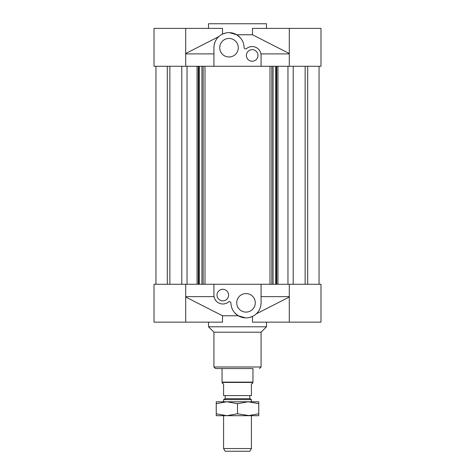 <?xml version="1.0" encoding="UTF-8"?>
<svg xmlns="http://www.w3.org/2000/svg" width="475" height="475" viewBox="0 0 475 475"><rect width="100%" height="100%" fill="white"/><g stroke="black" fill="none" stroke-linecap="round" stroke-linejoin="round"><path stroke-width="0.71" d="M167.307 284.27L167.307 66.268M155.942 66.268L155.942 284.27M169.86 66.268L169.86 284.27M181.783 284.27L181.783 66.268M271.825 284.27L271.825 66.268L269.996 66.268L269.996 284.27L277.934 284.27L277.934 66.268L320.987 66.268L320.987 28.387L252.48 28.387L252.48 34.764L289.293 53.515M203.175 66.268L205.004 66.268L205.004 284.27L203.175 284.27L203.175 66.268L201.928 66.268L201.928 284.27L203.175 284.27M201.928 66.268L199.286 66.268L199.286 284.27L201.928 284.27M199.286 66.268L198.651 66.268L198.651 284.27L199.286 284.27M198.651 66.268L198.312 66.268L198.312 284.27L198.651 284.27M198.312 66.268L197.066 66.268L197.066 284.27L198.312 284.27M197.066 66.268L185.707 66.268L185.707 28.387L154.013 28.387L154.013 66.268L187.037 66.268L187.037 284.27L154.013 284.27L154.013 322.151L222.52 322.151L222.52 315.774L185.707 297.023M277.934 284.27L289.293 284.27L289.293 322.151L320.987 322.151L320.987 284.27L287.963 284.27L287.963 66.268L289.293 66.268L289.293 28.387M319.058 66.268L319.058 284.27M307.693 284.27L307.693 66.268M305.14 66.268L305.14 284.27M293.217 284.27L293.217 66.268M271.825 66.268L273.072 66.268L273.072 284.27M273.072 66.268L275.714 66.268L275.714 284.27M275.714 66.268L276.349 66.268L276.349 284.27M276.349 66.268L276.688 66.268L276.688 284.27M276.688 66.268L277.934 66.268M252.961 368.535L215.466 368.535L222.039 368.535L222.039 382.114L252.961 382.114L252.961 368.535M213.922 366.985L261.078 366.985L261.078 332.197L213.922 332.197L213.922 366.985L215.466 368.535M261.078 332.197L266.487 326.788L208.513 326.788L213.922 332.197M289.293 322.151L252.48 322.151L252.48 316.433L249.191 317.555M256.251 313.88L289.293 297.023M271.13 284.27L203.87 284.27M197.066 284.27L185.707 284.27L185.707 322.151M245.563 317.894L238.284 315.774L222.52 315.774M185.707 296.637L214.059 296.637L213.922 295.094A8.888 8.888 0 0 0 228.416 301.999L227.97 302.332M289.293 296.637L261.078 296.637M238.284 315.774L234.68 312.776M227.584 302.593L226.581 303.145M225.322 303.62L223.713 303.935M219.86 303.478L218.47 302.854M218.286 302.741L217.437 302.171M216.624 301.477L216.054 300.871M215.977 300.782L215.033 299.392M228.416 301.999A1.544 1.544 0 0 1 230.933 303.163A15.075 15.075 0 0 0 246.175 317.9A15.075 15.075 0 0 0 261.078 302.824L260.959 304.718M260.828 305.556L260.051 308.293M213.922 284.27L213.922 295.094M261.078 302.824L261.078 284.27M246.002 312.099A9.274 9.274 0 0 1 237.969 298.187A9.274 9.274 0 0 1 254.036 298.187A9.274 9.274 0 0 1 246.002 312.099M222.811 300.889A5.795 5.795 0 0 1 217.793 292.196A5.795 5.795 0 0 1 227.834 292.196A5.795 5.795 0 0 1 222.811 300.889M208.513 28.387L208.513 23.75L266.487 23.75L266.487 28.387M185.707 28.387L222.52 28.387L222.52 34.105L225.809 32.983M218.749 36.658L185.707 53.515M203.87 66.268L271.13 66.268M229.437 32.644L236.716 34.764L252.48 34.764M289.293 53.901L260.941 53.901L261.078 55.444A8.888 8.888 0 0 0 246.584 48.539L247.03 48.207M185.707 53.901L213.922 53.901M236.716 34.764L240.32 37.763M247.416 47.945L248.419 47.393M249.678 46.918L251.287 46.603M255.14 47.061L256.53 47.684M256.714 47.791L257.563 48.367M258.376 49.062L258.946 49.667M259.023 49.756L259.967 51.146M246.584 48.539A1.544 1.544 0 0 1 244.067 47.375A15.075 15.075 0 0 0 228.825 32.638A15.075 15.075 0 0 0 213.922 47.714L214.041 45.82M214.172 44.983L214.949 42.245M261.078 66.268L261.078 55.444M213.922 47.714L213.922 66.268M228.998 38.439A9.274 9.274 0 0 1 237.031 52.351A9.274 9.274 0 0 1 220.964 52.351A9.274 9.274 0 0 1 228.998 38.439M252.189 49.649A5.795 5.795 0 0 1 257.207 58.342A5.795 5.795 0 0 1 247.166 58.342A5.795 5.795 0 0 1 252.189 49.649M252.765 382.446L252.765 383.212L251.417 383.996L251.417 395.592L223.583 395.592L223.583 383.996L222.235 383.212L222.235 382.446L252.765 382.446L252.961 382.114M225.209 395.592L225.209 398.679L249.791 398.679L249.791 395.592M249.791 398.679L251.417 399.617L223.583 399.617L225.209 398.679M223.583 448.543L225.15 451.25L249.85 451.25L251.417 448.543L223.583 448.543L223.583 415.69M251.417 448.543L251.417 415.69M251.417 401.773L251.417 399.617M248.128 415.69L258.756 413.79L258.756 415.69L216.244 415.69L216.244 413.79L226.872 415.69L237.5 413.79L249.719 415.69M223.393 415.69L226.872 415.69M216.244 403.673L216.244 401.773L258.756 401.773L258.756 403.673L248.128 401.773L237.5 403.673L226.872 401.773L216.244 403.673L216.244 413.79M237.5 403.673L237.5 413.79M258.756 403.673L258.756 413.79M223.393 401.773L226.872 401.773M248.128 401.773L249.719 401.773M261.078 366.985L259.534 368.535M208.513 322.151L208.513 326.788M266.487 322.151L266.487 326.788M222.235 382.446L222.039 382.114M223.583 401.773L223.583 399.617"/></g></svg>
